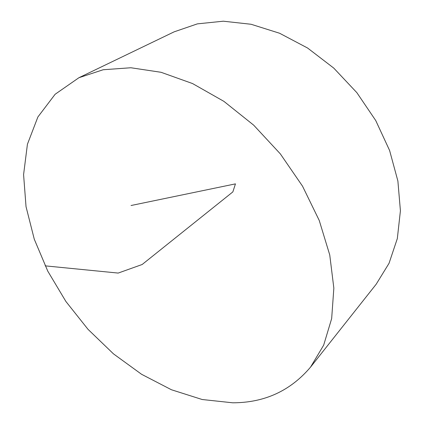 <?xml version="1.0" encoding="UTF-8"?>
<svg xmlns="http://www.w3.org/2000/svg" width="424" height="424" viewBox="0 0 424 424"><rect width="100%" height="100%" fill="white"/><g stroke="black" fill="none" stroke-linecap="round" stroke-linejoin="round"><path stroke-width="0.64" d="M232.702 402.8L202.184 399.514L171.45 389.762L141.579 374.291L113.5 353.881L88.033 329.347L65.9 301.485L47.774 271.148L34.286 239.226L26.034 206.684L23.585 174.619L27.422 144.25L37.89 116.971L55.12 94.271L78.906 77.725L103.175 69.743L130.873 67.755L161.062 72.292L192.544 83.555L223.93 101.378L253.69 125.165L280.338 153.886L302.529 186.173L319.224 220.422L329.745 254.946L333.847 288.135L331.663 318.583L323.666 345.168L310.559 367.105C290.398 390.88 264.444 402.779 232.702 402.8M78.906 77.725L174.142 31.837L197.367 23.871L223.316 21.2L251.093 24.269L279.601 33.252L307.591 48.023L333.757 68.094L356.844 92.644L375.738 120.538L389.598 150.467L397.887 181.011L400.415 210.792L397.325 238.569L389.041 263.304L376.183 284.223L310.559 367.105M131.048 205.513L235.458 183.873L232.85 191.902L142.167 264.497L118.185 273.072L45.161 265.853"/></g></svg>

